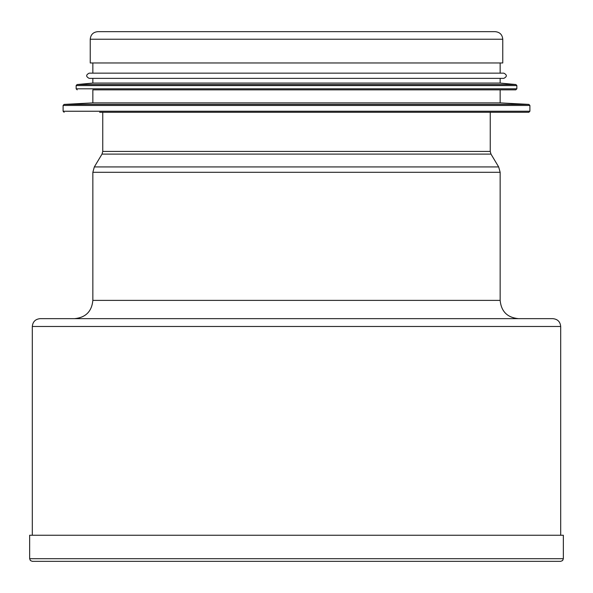 <?xml version="1.0" encoding="UTF-8"?>
<svg xmlns="http://www.w3.org/2000/svg" width="593" height="593" viewBox="0 0 593 593"><rect width="100%" height="100%" fill="white"/><g stroke="black" fill="none" stroke-linecap="round" stroke-linejoin="round"><path stroke-width="0.89" d="M560.689 535.249L560.689 326.484L32.311 326.484L32.311 535.249M560.689 326.484C560.222 321.725 557.613 319.116 552.861 318.656L40.139 318.656C35.387 319.116 32.778 321.725 32.311 326.484M490.241 112.285L490.241 151.423L490.982 154.106L498.669 166.929L500.151 172.296L92.849 172.296L92.849 300.384C91.767 311.481 85.674 317.566 74.585 318.656L84.688 318.656M508.312 318.656L518.415 318.656C507.326 317.566 501.233 311.481 500.151 300.384L92.849 300.384M490.982 154.106L102.018 154.106L94.331 166.929L92.849 172.296M102.759 112.285L102.759 151.423L102.018 154.106M29.65 558.702L29.65 535.249L563.35 535.249L563.35 558.702L29.65 558.702L30.391 560.541L32.289 561.341L560.711 561.341L562.609 560.541L563.35 558.702M502.76 39.227L502.76 62.969L90.24 62.969L90.24 39.227C90.685 34.631 93.205 32.111 97.801 31.659L495.192 31.659C499.795 32.111 502.315 34.631 502.76 39.227L90.24 39.227M99.631 112.285L528.852 112.285L529.897 111.239L529.897 105.45L63.103 105.45L63.103 111.239L529.897 111.239M528.912 104.405L64.088 104.405L92.849 102.893L500.151 102.893L528.912 104.405L529.897 105.45M92.849 102.893L92.849 89.847L500.151 89.847L500.151 102.893M92.849 89.847L515.806 89.847L516.851 88.802L516.851 85.577L76.149 85.577L76.149 88.802L516.851 88.802M515.91 84.54L77.09 84.54L92.849 83.064L500.151 83.064L515.91 84.54L516.851 85.577M500.151 78.365L500.151 83.064M296.5 78.365L503.805 78.365C507.171 76.623 507.171 74.888 503.805 73.147L89.195 73.147C85.829 74.888 85.829 76.623 89.195 78.365L296.5 78.365M500.151 62.969L500.151 73.147M498.669 166.929L94.331 166.929M490.241 151.423L102.759 151.423M500.151 172.296L500.151 300.384M63.103 111.239L64.148 112.285M64.088 104.405L63.103 105.45M76.149 88.802L77.194 89.847M77.09 84.54L76.149 85.577M92.849 83.064L92.849 78.365M92.849 73.147L92.849 62.969"/></g></svg>
